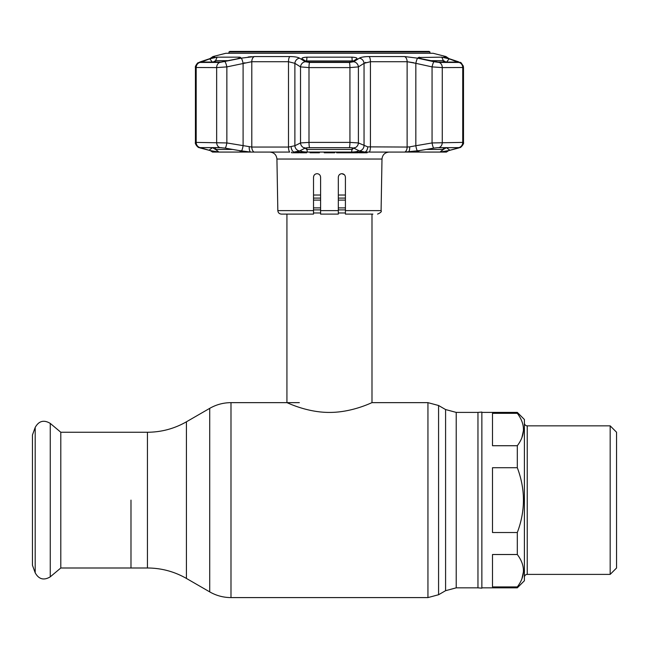 <?xml version="1.0" encoding="UTF-8"?>
<svg xmlns="http://www.w3.org/2000/svg" width="649" height="649" viewBox="0 0 649 649"><rect width="100%" height="100%" fill="white"/><g stroke="black" fill="none" stroke-linecap="round" stroke-linejoin="round"><path stroke-width="0.97" d="M130.984 500.119L130.984 567.997L130.984 500.119M477.964 412.399L481.866 412.058L481.866 588.181L477.964 587.84L477.964 412.399L456.223 412.399L445.587 409.551L438.578 405.503L427.942 402.648L371.991 402.648L371.991 214.097M286.931 214.097L286.931 402.648C286.598 402.291 306.474 412.513 329.432 412.423C352.537 412.513 372.323 402.283 371.991 402.648M345.414 212.969L338.324 212.969M320.598 212.969L313.516 212.969M345.414 195.025L338.324 195.025M320.598 195.025L313.516 195.025M60.803 432.25L60.803 567.997L50.257 576.839L50.257 423.399L60.803 432.25L147.437 432.25L147.437 567.997L60.803 567.997M35.192 572.807L35.192 427.431L32.45 434.976L32.45 565.263L35.192 572.807C38.835 579.322 43.856 580.668 50.257 576.839M517.31 586.915C525.479 576.109 525.479 565.311 517.31 554.514L492.502 554.514L492.502 586.915L517.31 586.915L517.31 587.84L524.4 580.75L524.4 419.489L517.31 412.399L481.866 412.399M517.31 554.514L517.31 532.521C525.479 510.885 525.479 489.289 517.31 467.718L517.31 445.725C525.479 434.919 525.479 424.121 517.31 413.324L517.31 412.399M524.4 577.229A2.839 2.839 0 0 1 527.231 574.389L527.231 425.849A2.839 2.839 0 0 1 524.4 423.01M610.174 425.849L616.55 432.226L616.55 568.013L610.174 574.389L610.174 425.849L527.231 425.849M610.174 574.389L527.231 574.389M517.31 587.84L481.866 587.84M517.31 467.718L492.502 467.718L492.502 532.521L517.31 532.521M517.31 413.324L492.502 413.324L492.502 445.725L517.31 445.725M523.5 571.485L521.893 578.884M523.5 430.295L521.877 437.718M320.598 214.097L320.598 210.617L320.598 214.097L338.324 214.097L338.324 177.234C338.551 175.06 339.735 173.883 341.869 173.689C343.994 173.875 345.179 175.052 345.414 177.234L345.414 210.617L381.093 210.617L381.993 159.037L276.928 159.037C276.45 154.795 274.089 152.474 269.838 152.069M344.368 174.727L341.869 173.689L343.207 173.948M313.792 175.855L313.516 177.234C313.743 175.06 314.927 173.875 317.061 173.689C319.186 173.875 320.371 175.06 320.598 177.234L320.598 210.617L338.324 210.617M367.139 152.069L367.139 152.783L359.181 152.783L359.546 152.069M357.777 152.783L351.417 152.783L356.187 152.783L356.187 152.069M306.677 152.069L306.677 152.783L300.025 152.783L304.081 152.783L304.081 152.069M304.073 152.069L304.073 152.783L302.621 152.783L302.621 152.069M300.025 152.783L300.025 152.069M313.516 210.617L313.516 214.097L281.374 214.097C279.248 213.894 278.064 212.734 277.829 210.617L313.516 210.617L313.516 177.234M372.883 214.097L345.414 214.097L345.414 210.617M338.324 186.523L338.324 177.234M339.386 174.703L340.53 173.948M340.547 173.948L341.585 173.705M299.173 152.069L299.173 152.783L291.563 152.783L291.563 152.069M312.648 152.783L310.044 152.783L312.648 152.783M312.883 152.069L312.883 152.783L319.373 152.783L319.373 152.069M324.249 152.069L324.249 152.783L330.487 152.783L330.487 152.069M329.765 152.069L329.765 152.783L334.681 152.783L334.681 152.069M329.765 152.783L334.048 152.783L329.562 152.783L329.587 152.069M336.636 152.069L336.636 152.783L337.869 152.783L337.869 152.069M337.869 152.783L342.769 152.783L342.769 152.069M346.955 152.069L346.955 152.783L342.769 152.783L346.955 152.783L344.7 152.783L344.7 152.069M346.955 152.783L350.355 152.783M348.034 152.783L348.034 152.069M350.866 152.069L350.866 152.783L351.417 152.783L351.417 152.069M352.293 152.069L352.293 152.783L353.226 152.783L353.226 152.069M449.173 58.84L457.699 62.077L438.002 62.077L421.793 58.84L418.256 57.518L441.791 57.161L449.173 58.84L446.366 62.361L444.013 60.901M426.239 149.432L443.34 149.432L446.52 147.615M201.222 62.077L209.757 58.84L217.139 57.161L239.619 57.161L240.665 57.518L237.128 58.84L220.92 62.077L200.922 62.028M228.789 60.681L215.59 60.681L217.139 57.161L213.732 57.761M302.085 58.84C301.477 57.939 303.107 57.38 306.977 57.161L351.945 57.161C355.814 57.38 357.445 57.939 356.836 58.84L352.618 61.509L349.154 62.077L309.768 62.077L306.312 61.509L301.89 58.678M304.746 57.315L302.807 57.753M241.598 58.102L254.376 56.56L289.86 56.56C294.549 56.601 297.777 57.144 299.554 58.175L299.473 58.134M251.455 56.666L248.153 56.998M225.795 53.283L433.126 53.283L225.795 53.283L212.961 56.56L214.77 56.56L211.323 58.175L199.9 62.442L219.8 62.442L241.225 58.175A5.314 0.9 77.9 0 1 243.099 63.326L244.941 62.783M199.9 62.442A5.314 4.932 -90 0 0 196.185 67.593L196.185 142.399L226.858 142.942L251.796 147.055L288.497 147.055L294.881 145.733L294.881 63.326A5.314 4.884 121.7 0 1 299.554 58.175L305.281 61.744L309.565 62.442L349.357 62.442L353.64 61.744A5.314 4.876 57.2 0 1 358.402 66.896L349.933 67.593L308.997 67.593L300.519 66.896L294.881 63.326L288.497 61.712L251.796 61.712L226.858 66.896L216.652 67.593L195.422 67.496L195.422 142.472L196.185 142.399A5.314 4.932 90 0 0 200.152 147.607L215.208 152.069L250.676 152.069L239.14 150.56L242.312 151.566L241.03 152.061L218.9 152.061L210.098 150.56M353.64 61.744L359.368 58.175C361.16 57.144 364.397 56.601 369.062 56.56L404.546 56.56L417.696 58.175A5.314 0.9 102.1 0 0 415.831 63.326L407.126 61.712L413.981 62.783M353.445 60.941L305.444 60.957M304.665 147.656L306.669 149.432L352.261 149.432L354.257 147.656M307.804 147.672L351.125 147.672L307.804 147.672L305.135 148.126L299.619 150.949L293.989 152.069L443.721 152.069L448.824 150.56L440.022 152.061L417.891 152.061L416.609 151.566L419.789 150.56L404.846 152.069A5.314 3.423 90 0 0 407.126 147.055L409.689 146.861A5.314 2.142 86 0 1 408.245 152.069M215.59 62.077L215.59 60.681L212.556 62.361L209.757 58.84M212.401 147.615L215.59 149.432L232.683 149.432M215.557 149.432L214.924 149.197M249.232 146.861A5.314 2.142 94 0 0 250.676 152.069L289.705 152.069A5.314 1.809 90 0 1 288.497 147.055L288.497 61.712A5.314 1.809 90 0 1 289.86 56.56M210.349 150.649L212.499 152.069L215.208 152.069A5.314 5.273 -59.5 0 1 213.894 151.631M210.941 150.779A5.314 4.016 -75.6 0 0 211.258 150.884L211.258 150.884A5.314 4.016 -75.6 0 0 211.582 150.949M224.927 61.744A5.314 0.9 77.4 0 1 226.858 66.896L226.858 142.942A5.314 0.909 100 0 1 225.179 148.126L220.011 147.607L200.152 147.607M200.176 147.615L221.431 147.672M201.912 61.509L202.366 62.077M239.14 150.56L225.179 148.126M201.92 147.615L201.117 148.199M212.556 147.615L208.962 150.284M243.099 63.326L243.099 145.733A5.314 0.909 99.5 0 1 241.428 150.949M250.676 152.069L254.083 152.069A5.314 3.423 90 0 1 251.796 147.055L251.796 61.712A5.314 3.423 90 0 1 254.376 56.56M291.166 146.861A5.314 3.131 85.5 0 0 293.989 152.069M305.135 148.126A5.314 4.924 63.2 0 1 300.519 142.942L294.881 145.733A5.314 4.932 64.2 0 0 299.619 150.949M300.763 150.284L300.422 150.56C300.657 151.412 302.953 151.915 307.326 152.061L351.596 152.061L352.261 147.785M305.281 61.744A5.314 4.876 122.8 0 0 300.519 66.896L300.519 142.942L308.997 142.399A5.314 0.754 90 0 0 309.605 147.607M309.565 62.442A5.314 0.754 90 0 0 308.997 67.593L308.997 142.399L349.933 142.399L358.402 142.942A5.314 4.924 116.8 0 1 353.794 148.126L351.125 147.672M367.756 146.861L407.126 147.055L407.126 61.712L370.425 61.712L364.048 63.326L358.402 66.896L358.402 142.942L367.756 146.861A5.314 3.131 94.5 0 1 364.933 152.069L359.303 150.949L353.794 148.126M358.167 150.284L358.499 150.56C358.264 151.412 355.968 151.915 351.596 152.061M359.368 58.175A5.314 4.884 58.3 0 1 364.048 63.326L364.048 145.733A5.314 4.932 115.8 0 1 359.303 150.949M364.933 152.069L369.216 152.069A5.314 1.809 90 0 0 370.425 147.055L370.425 61.712A5.314 1.809 90 0 0 369.062 56.56M409.689 146.861L415.831 145.733A5.314 0.909 80.5 0 0 417.502 150.949M448.824 150.56L459.151 147.672L437.491 147.672L458.746 147.615A5.314 4.932 -90 0 0 462.737 142.399L463.5 142.472L463.5 67.496L442.269 67.593L432.064 66.896L415.831 63.326L415.831 145.733L432.064 142.942A5.314 0.909 80 0 0 433.751 148.126L419.789 150.56M449.96 150.284L446.366 147.615M457.805 148.199L457.001 147.615M458.746 147.615L459.151 147.672L458.746 147.615M437.491 147.672L433.751 148.126M417.364 58.11L433.994 61.744A5.314 0.9 102.6 0 0 432.064 66.896L432.064 142.942L462.737 142.399L462.737 67.593A5.314 4.932 90 0 0 459.021 62.442L458.178 61.744A5.314 3.975 -71 0 1 458.665 61.866L445.725 57.526M458.072 148.126A5.314 4.016 74.9 0 0 458.324 148.077L460.109 147.477C460.246 148.272 464.408 143.713 463.5 142.472M447.339 150.949A5.314 4.016 75.6 0 0 447.664 150.884L447.664 150.884A5.314 4.016 75.6 0 0 447.988 150.779M445.401 151.436L458.324 148.077L448.573 150.649L446.423 152.069L443.721 152.069A5.314 5.273 59.5 0 0 445.027 151.639M306.377 60.69L306.669 61.679M213.172 151.209L214.811 151.517M215.208 151.582L215.849 151.696M364.048 63.326L365.72 62.393M365.89 56.666L363.132 56.998M359.189 58.288L356.471 59.959M200.744 61.744A5.314 3.975 71 0 0 200.257 61.866L210.925 58.28A5.314 3.983 71.8 0 1 211.323 58.175M433.994 61.744L439.13 62.442A5.314 4.178 90 0 1 442.269 67.593L442.269 142.399A5.314 4.178 -90 0 1 438.911 147.607M458.178 61.744L447.607 58.175A5.314 3.983 -71.8 0 1 447.997 58.28M447.607 58.175L443.908 56.666M444.419 56.99L445.66 57.501M443.34 62.077L443.34 60.681L430.133 60.681M456.563 62.077L457.01 61.509M429.946 51.944L228.983 51.944L229.9 51.409L429.021 51.409L429.946 51.944L429.946 53.234M228.983 51.944L228.983 53.234M477.964 587.84L456.223 587.84L445.587 590.687L445.587 409.551M445.587 590.687L438.578 594.735L438.578 405.503M438.578 594.735L427.942 597.591L427.942 402.648M427.942 597.591L230.987 597.591L230.987 402.648C223.394 402.688 216.312 404.587 209.716 408.351L209.716 591.888L186.425 578.437L186.425 421.801L209.716 408.351M456.223 587.84L456.223 412.399M345.414 198.091L338.324 198.091M320.598 198.091L313.516 198.091M345.414 200.095L338.324 200.095M320.598 200.095L313.516 200.095M345.414 207.891L338.324 207.891M320.598 207.891L313.516 207.891M345.414 209.895L338.324 209.895M320.598 209.895L313.516 209.895M440.022 152.061L443.34 149.432L443.34 147.615M352.261 61.679L351.945 57.161M349.357 62.442A5.314 0.754 90 0 1 349.933 67.593L349.933 142.399A5.314 0.754 90 0 1 349.324 147.607M419.295 150.673L417.891 152.061M212.977 151.347A5.314 5.233 90 0 0 214.324 152.069M219.8 62.442A5.314 4.178 -90 0 0 216.652 67.593L216.652 142.399A5.314 4.178 90 0 0 220.011 147.607M239.23 58.272L239.619 57.161M215.59 147.615L215.59 149.432L218.9 152.061M241.03 152.061L239.635 150.673M306.977 57.161L306.669 60.681M306.669 147.785L307.326 152.061M444.597 152.069A5.314 5.233 -90 0 0 445.944 151.347M294.881 63.326L300.519 66.896M212.653 57.68A5.314 5.233 -90 0 1 214.77 56.56M404.546 56.56A5.314 3.423 90 0 1 407.126 61.712M439.13 62.442L459.021 62.442M448.962 58.597L445.968 56.56L444.151 56.56A5.314 5.233 90 0 1 446.269 57.68M443.34 60.681L441.791 57.161M419.303 57.161L419.692 58.272M299.335 402.648L230.987 402.648M186.425 578.437C174.346 571.542 161.35 568.053 147.437 567.997M186.425 421.801C174.346 428.705 161.35 432.185 147.437 432.25M230.987 597.591C223.394 597.551 216.312 595.652 209.716 591.888M35.192 427.431C38.835 420.917 43.856 419.579 50.257 423.399M358.297 152.069L358.297 152.783M381.093 210.617C381.888 211.566 380.703 212.726 377.556 214.097M277.829 210.617L276.928 159.037M381.993 159.037C382.472 154.795 384.833 152.474 389.084 152.069M350.428 152.069L350.428 152.783M351.774 152.069L351.774 152.783M200.606 148.077L198.813 147.477C198.675 148.272 194.513 143.713 195.422 142.472C195.657 145.327 197.385 147.201 200.606 148.077L213.521 151.436M195.422 142.472L195.422 67.496C194.595 66.725 198.132 61.996 198.018 62.88L200.257 61.866L197.539 63.213M210.925 58.28L213.205 57.526M212.961 56.56L209.96 58.597M461.39 63.221L463.289 66.028L463.5 67.496C460.482 59.805 460.141 63.505 458.665 61.866L458.681 61.874M433.126 53.283L445.968 56.56"/></g></svg>
